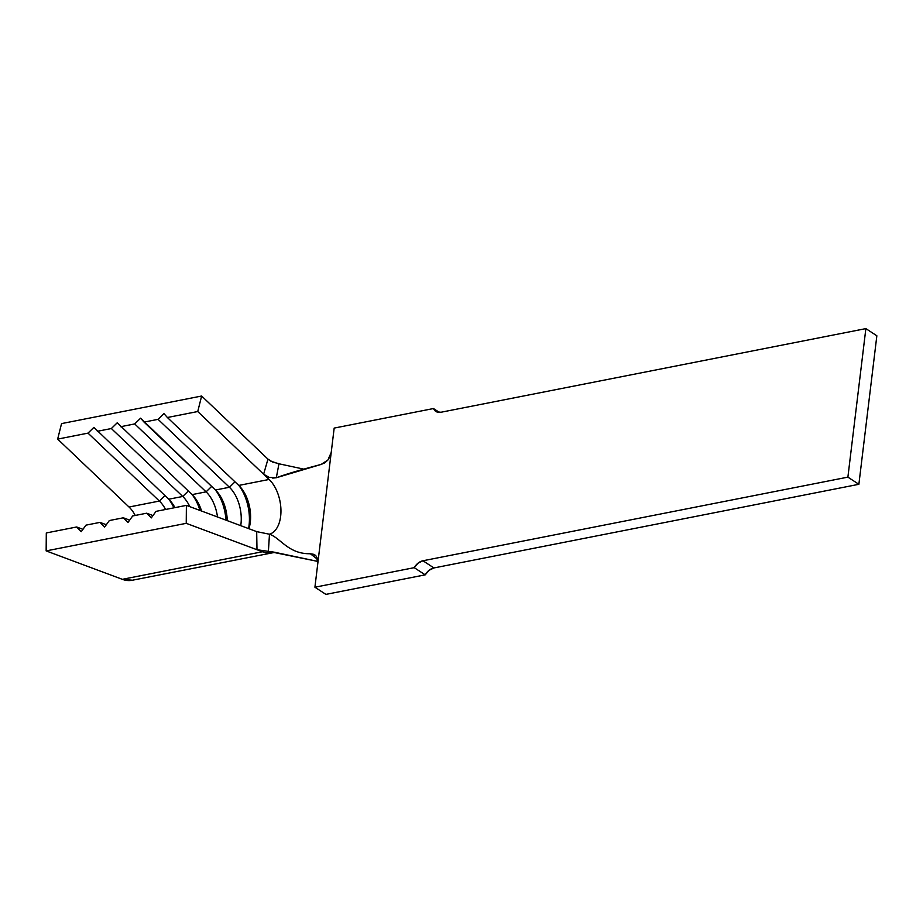 <?xml version="1.0" encoding="UTF-8"?>
<svg xmlns="http://www.w3.org/2000/svg" width="923" height="923" viewBox="0 0 923 923"><rect width="100%" height="100%" fill="white"/><g stroke="black" fill="none" stroke-linecap="round" stroke-linejoin="round"><path stroke-width="1.38" d="M440.929 412.258L865.866 328.611L876.85 335.787L858.875 484.298L847.891 477.133L422.953 560.769L433.937 567.945L858.875 484.298L433.937 567.945L429.103 570.287L425.215 574.844L325.9 594.389L314.916 587.213L325.9 594.389L425.215 574.844L414.231 567.668L418.119 563.111L422.953 560.769L847.891 477.133L865.866 328.611L440.929 412.258L436.429 411.75L433.487 408.543L334.172 428.087L331.219 452.42L314.916 587.213L414.231 567.668A11.664 8.295 123.1 0 1 422.953 560.769L433.937 567.945A11.664 8.295 -56.9 0 0 425.215 574.844L414.231 567.668L314.916 587.213L331.219 452.42L330.122 456.377L327.896 460.035L324.781 462.85L321.135 464.431C300.829 469.772 285.888 474.203 276.312 477.745L321.135 464.431L327.896 460.035L331.219 452.42L334.172 428.087L433.487 408.543L439.406 412.408L433.487 408.543A11.664 8.295 123.1 0 0 435.841 411.416A11.664 8.295 123.1 0 0 440.929 412.258M277.904 463.542L270.647 461.085L267.958 459.123L201.641 396.025L197.741 411.531L263.632 474.214L267.958 459.123L272.793 462.123L278.988 463.681L276.312 477.745L269.193 477.422L263.643 474.237L269.124 479.452L238.78 485.429A30.321 17.525 -101.1 0 1 240.476 487.206A30.321 17.525 -101.1 0 1 248.922 528.717A30.321 17.525 78.9 0 0 238.78 485.429L269.124 479.452A30.321 17.525 -101.1 0 1 280.65 516.292A30.321 17.525 -101.1 0 1 269.447 534.198M229.435 487.263A30.321 17.525 -101.1 0 1 240.73 525.66A30.321 17.525 78.9 0 0 229.435 487.263L215.428 490.021L229.435 487.263L234.996 481.829L229.435 487.263L158.052 419.342L229.435 487.263M227.243 520.63A30.321 17.525 78.9 0 0 215.428 490.021L144.046 422.099L158.052 419.342L144.046 422.099L140.596 418.177L134.7 423.934L206.094 491.855A30.321 17.525 -101.1 0 1 217.493 516.984A30.321 17.525 78.9 0 0 206.094 491.855L192.076 494.613L206.094 491.855L211.644 486.421L206.094 491.855L134.7 423.934L120.694 426.691L134.7 423.934L140.596 418.177L215.428 490.021A30.321 17.525 -101.1 0 1 217.124 491.797A30.321 17.525 -101.1 0 1 227.243 520.63M257.736 549.981L268.397 551.331L269.481 534.232L256.698 531.625L269.481 534.232C280.454 537.832 288.345 554.204 310.324 553.731L317.754 559.476L310.324 553.731C288.345 554.204 280.454 537.832 269.481 534.232L268.397 551.331L317.939 561.449L274.05 552.15L256.986 549.727L256.686 531.613L186.388 505.377L186.238 523.329L256.986 549.727L256.686 531.613L186.388 505.377L156.033 511.354L186.388 505.377L186.238 523.329L46.15 550.904L46.3 532.952L76.655 526.987L81.27 531.671L85.989 525.141L99.996 522.383L104.622 527.079L109.341 520.549L123.347 517.791L127.974 522.476L132.681 515.957L146.699 513.2L132.681 515.957L127.974 522.476L123.347 517.791L109.341 520.549L104.622 527.079L99.996 522.383L85.989 525.141L81.27 531.671L76.655 526.987L46.3 532.952L46.15 550.904L186.238 523.329L262.409 551.746A48.988 28.301 78.9 0 0 272.25 552.692A48.988 28.301 -101.1 0 1 262.409 551.746L122.321 579.321A48.988 28.301 78.9 0 0 132.162 580.267L275.1 552.312M153.01 515.553L146.699 513.2L151.314 517.884L156.033 511.354L151.314 517.884L146.699 513.2L153.01 515.553M201.583 511.054A30.321 17.525 78.9 0 0 192.076 494.613L117.244 422.769L111.36 428.537L182.742 496.459A30.321 17.525 -101.1 0 1 189.838 506.669A30.321 17.525 78.9 0 0 182.742 496.459L168.736 499.216L182.742 496.459L188.292 491.013L182.742 496.459L111.36 428.537L97.342 431.295L111.36 428.537L117.244 422.769L192.076 494.613A30.321 17.525 -101.1 0 1 193.784 496.401A30.321 17.525 -101.1 0 1 201.583 511.054M129.658 520.145L123.347 517.791L129.658 520.145M174.932 507.638A30.321 17.525 78.9 0 0 168.736 499.216L93.892 427.361L88.008 433.129L159.391 501.051L129.035 507.027L57.653 439.106L88.008 433.129L57.653 439.106L61.553 423.599L201.641 396.025L61.553 423.599L57.653 439.106L129.035 507.027L159.391 501.051A30.321 17.525 -101.1 0 1 165.586 509.473A30.321 17.525 78.9 0 0 159.391 501.051L164.952 495.616L159.391 501.051L88.008 433.129L93.892 427.361L168.736 499.216A30.321 17.525 -101.1 0 1 170.432 500.993A30.321 17.525 -101.1 0 1 174.932 507.638M106.307 524.737L99.996 522.383L106.307 524.737M135.243 515.449A30.321 17.525 78.9 0 0 129.035 507.027M82.966 529.341L76.655 526.987L82.966 529.341M876.85 335.787L865.866 328.611L847.891 477.133L858.875 484.298L876.85 335.787M277.362 463.45L303.379 469.034L277.362 463.45M269.216 477.422L263.632 474.214L267.958 459.123L201.641 396.025L197.741 411.531L269.124 479.452A30.321 17.525 -101.1 0 1 280.65 516.292M310.324 553.731L313.705 554.319L316.254 556.188L317.685 559.165L317.858 562.88L316.254 556.188L314.985 555.011L310.324 553.731M197.741 411.531L167.386 417.508L163.936 413.573L158.052 419.342L163.936 413.573L167.386 417.508L197.741 411.531M238.78 485.429L167.386 417.508L238.78 485.429M256.986 549.727L262.409 551.746L122.321 579.321L46.15 550.904L122.321 579.321L132.393 580.221M278.988 463.681L276.312 477.745L272.735 478.102M173.916 507.835A36.159 20.894 78.9 0 0 168.909 499.378A36.159 20.894 -101.1 0 1 173.916 507.835M200.014 510.465A36.159 20.894 78.9 0 0 192.249 494.786A36.159 20.894 -101.1 0 1 200.014 510.465M225.962 520.145A36.159 20.894 78.9 0 0 215.601 490.182A36.159 20.894 -101.1 0 1 225.962 520.145M248.564 528.579A36.159 20.894 78.9 0 0 238.953 485.59A36.159 20.894 -101.1 0 1 248.564 528.579M269.77 534.244L269.101 534.105"/></g></svg>
